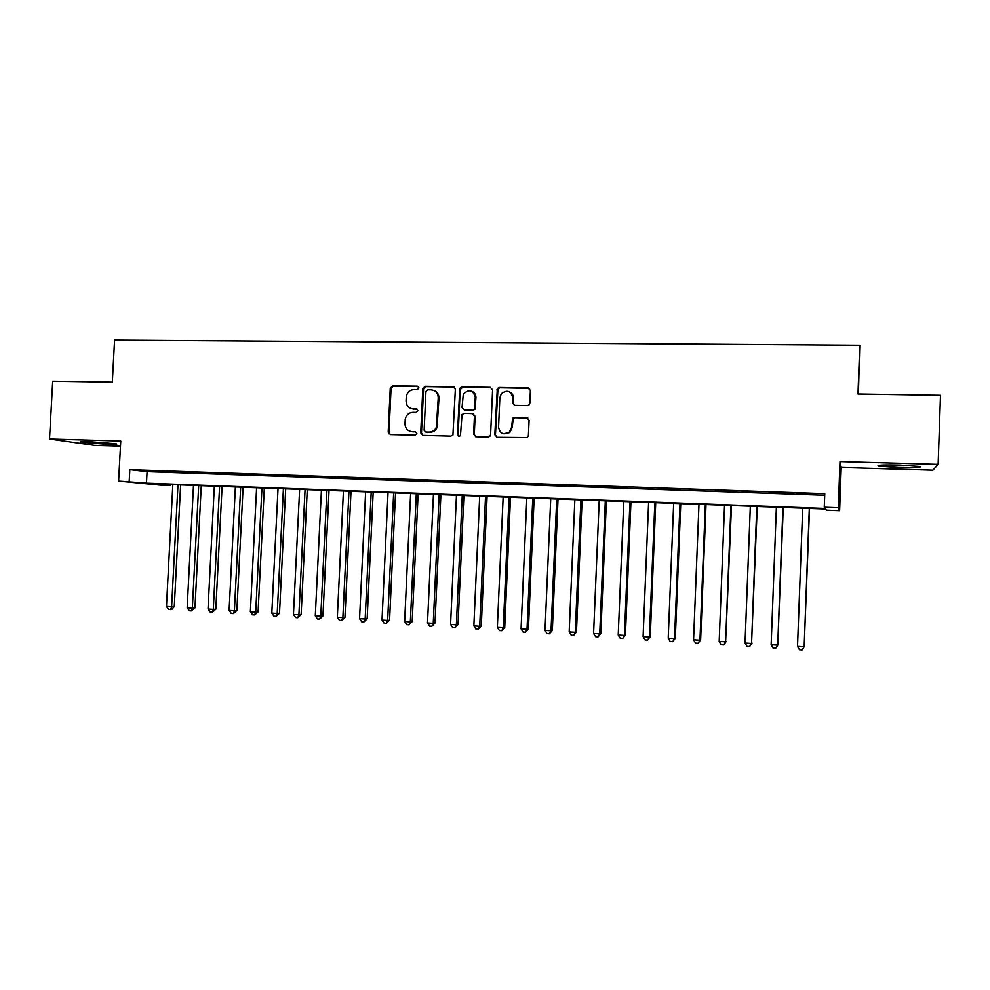 <?xml version="1.0" encoding="UTF-8"?>
<svg xmlns="http://www.w3.org/2000/svg" width="990" height="990" viewBox="0 0 990 990"><rect width="100%" height="100%" fill="white"/><g stroke="black" fill="none" stroke-linecap="round" stroke-linejoin="round"><path stroke-width="1.49" d="M419.005 387.956L417.446 386.211L392.696 385.828L390.258 388.216L388.191 432.16L390.394 434.573L415.157 435.204L416.877 433.533L415.317 431.764L412.1 431.69C407.583 431.096 405.219 428.435 404.984 423.671L405.244 419.141C406.246 414.884 408.833 412.62 413.003 412.347L416.221 412.409L417.941 410.726L416.382 408.981L413.164 408.92C408.647 408.35 406.284 405.69 406.061 400.938L406.296 396.557C407.249 392.213 409.835 389.899 414.068 389.59L417.285 389.639L419.005 387.956M418.325 386.508L393.488 386.112L391.062 388.501L388.983 432.271L390.32 434.561M417.198 409.229L413.164 408.92M899.638 465.04C883.018 464.718 875.952 465.065 878.439 466.08L898.499 467.515C915.057 467.849 922.185 467.503 919.859 466.476L899.638 465.04M89.422 441.676C81.922 441.503 79.163 441.689 81.131 442.245L107.811 444.349C115.36 444.535 118.157 444.349 116.201 443.78L89.422 441.676M527.274 405.603L529.019 404.91L529.836 403.14L530.393 390.493L528.054 387.956L499.356 387.511L497.327 388.525L494.814 434.746L497.129 437.308L527.348 437.58L528.413 435.6L529.081 420.305L526.742 417.743L514.416 417.471L512.659 418.164L511.533 427.482L509.169 432.382C503.365 435.328 499.826 433.583 498.552 427.173L499.863 397.658L501.348 393.674C507.264 389.491 511.088 390.901 512.845 397.893L512.622 402.819L514.949 405.356L527.274 405.603M824.262 507.226L838.307 507.746L839.619 510.692L826.477 510.196L825.611 509.033L154.254 483.912L170.367 485.508L160.293 485.125L118.602 481.053L146.471 483.145L825.202 508.476L824.262 507.226L824.769 493.664L129.826 469.644L129.195 481.437M118.602 481.053L120.755 441.033L49.5 439.003L52.693 381.2L112.316 382.152L114.58 340.09L859.753 345.213L857.984 394.008L940.5 395.319L938.136 464.335L840.003 461.538L838.307 507.746M455.363 389.28L453.098 386.781L425.242 386.335L422.841 388.266L420.725 432.89L422.953 435.402L450.834 436.12L452.925 434.981L455.363 389.28M462.021 386.917L490.298 387.362L492.599 389.887L490.595 434.647L489.84 436.355L488.07 437.073L475.918 436.763L473.628 434.214L474.445 416.109L472.168 413.585L464.149 413.412L462.033 414.612L460.461 435.6C458.939 436.763 457.937 436.417 457.467 434.548L459.781 388.34L462.021 386.917L490.298 387.362M840.003 461.538L841.203 467.453L932.927 470.163L938.136 464.335M49.5 439.003L94.384 445.351L120.471 446.131M388.798 433.818L388.86 432.333M160.442 471.376L147.745 470.943L160.442 471.376M181.764 472.119L168.944 471.673L181.764 472.119M203.272 472.861L190.34 472.416L203.272 472.861M224.978 473.616L211.934 473.171L224.978 473.616M246.881 474.383L233.714 473.925L246.881 474.383M268.995 475.15L255.705 474.68L268.995 475.15M291.308 475.918L277.893 475.46L291.308 475.918M313.83 476.697L300.292 476.227L313.83 476.697M336.563 477.489L322.889 477.019L336.563 477.489M359.506 478.294L345.708 477.811L359.506 478.294M382.66 479.098L368.738 478.603L382.66 479.098M406.049 479.903L391.99 479.42L406.049 479.903M429.648 480.719L415.466 480.237L429.648 480.719M453.482 481.548L439.152 481.053L453.482 481.548M477.539 482.39L463.085 481.882L477.539 482.39M501.831 483.231L487.229 482.724L501.831 483.231M526.371 484.085L511.62 483.565L526.371 484.085M551.133 484.939L536.246 484.419L551.133 484.939M576.143 485.805L561.107 485.286L576.143 485.805M601.4 486.684L586.216 486.152L601.4 486.684M626.918 487.575L611.572 487.043L626.918 487.575M652.67 488.466L637.189 487.921L652.67 488.466M678.695 489.369L663.053 488.825L678.695 489.369M704.979 490.285L689.176 489.728L704.979 490.285M731.523 491.201L715.572 490.644L731.523 491.201M758.34 492.129L742.228 491.572L758.34 492.129M785.441 493.07L769.156 492.513L785.441 493.07M129.826 469.644L147.077 471.624L824.707 495.248M796.641 493.725L813.013 494.295L796.641 493.466M858.392 394.02L859.753 345.213M841.203 467.453L839.619 510.692M170.429 484.518L170.367 485.508M147.077 471.624L146.471 483.145M411.506 408.684L413.919 409.167M410.788 431.541L412.1 431.69M415.317 431.764L412.855 431.9M454.262 387.115L425.972 386.62L423.584 388.55L421.468 433.088L422.817 435.39M427.668 389.812L425.935 391.496L424.141 430.266L425.7 432.024L429.115 432.11C432.395 432.036 434.796 430.464 436.318 427.395L438.248 397.856C438.013 393.079 435.625 390.419 431.071 389.862L427.668 389.812M433.88 390.493C437.233 391.805 438.929 394.354 438.978 398.129L437.048 427.618C435.513 430.675 433.125 432.246 429.846 432.321L426.443 432.234M473.22 413.87L475.113 416.357L474.297 434.424L475.646 436.739M462.701 387.201L460.214 389.627L458.147 434.759L459.001 436.33M475.299 397.349C473.047 389.874 469.05 388.822 463.308 394.193L462.033 407.435L464.31 409.959L472.317 410.12L474.383 409.019L475.299 397.349L475.955 397.621C475.93 394.515 474.544 392.399 471.785 391.236M475.955 397.621L475.052 409.266L472.985 410.367L464.991 410.207M509.466 391.83C512.102 393.055 513.426 395.159 513.451 398.166L513.228 403.079L514.379 405.281M503.205 433.769L509.776 432.593L512.139 427.692L511.533 427.482M527.868 418.052L515.01 417.718L513.265 418.399L512.139 427.692M529.353 388.365L499.975 387.795L497.958 388.822L495.446 434.957L496.794 437.271M172.829 484.605L166.456 606.425L171.617 606.746L174.277 606.536L180.626 484.902M174.277 606.536L171.777 609.469L170.713 609.555L171.617 606.746L177.977 484.803M170.713 609.555L168.647 609.419L166.456 606.425M193.496 485.385L187.16 607.736L192.357 608.058L194.956 607.848L201.267 485.669M194.956 607.848L191.429 610.88L192.357 608.058L198.693 485.583M191.429 610.88L189.35 610.743L187.16 607.736M214.347 486.164L208.036 609.048L213.296 609.382L215.82 609.172L222.094 486.449M215.82 609.172L212.318 612.216L213.296 609.382L219.594 486.362M212.318 612.216L210.227 612.08L208.036 609.048M235.385 486.956L229.111 610.385L234.407 610.719L236.87 610.496L243.107 487.241M236.87 610.496L233.405 613.553L234.407 610.719L240.681 487.154M233.405 613.553L231.289 613.429L229.111 610.385M256.608 487.748L250.371 611.733L255.717 612.067L258.093 611.845L264.305 488.033M258.093 611.845L254.678 614.914L255.717 612.067L261.954 487.946M254.678 614.914L252.537 614.778L250.371 611.733M278.029 488.553L271.817 613.095L277.212 613.429L279.514 613.194L285.689 488.837M279.514 613.194L276.136 616.287L277.212 613.429L283.412 488.751M276.136 616.287L273.983 616.151L271.817 613.095M299.636 489.357L293.461 614.456L298.906 614.802L301.133 614.567L307.271 489.642M301.133 614.567L297.792 617.673L298.906 614.802L305.069 489.555M297.792 617.673L295.614 617.537L293.461 614.456M321.428 490.174L315.303 615.842L320.785 616.188L322.938 615.941L329.039 490.458M322.938 615.941L319.646 619.072L320.785 616.188L326.91 490.372M319.646 619.072L317.443 618.936L315.303 615.842M343.431 490.99L337.33 617.24L342.874 617.587L344.953 617.327L351.017 491.275M344.953 617.327L341.686 620.482L342.874 617.587L348.963 491.201M341.686 620.482L339.471 620.334L337.33 617.24M365.632 491.82L359.568 618.651L365.161 618.998L367.154 618.738L373.18 492.104M367.154 618.738L363.936 621.906L365.161 618.998L371.2 492.03M363.936 621.906L361.696 621.757L359.568 618.651M388.031 492.661L382.004 620.074L387.647 620.421L389.565 620.148L395.542 492.946M389.565 620.148L386.385 623.341L387.647 620.421L393.661 492.871M386.385 623.341L384.132 623.193L382.004 620.074M410.627 493.515L404.65 621.497L410.343 621.869L412.174 621.584L418.114 493.787M412.174 621.584L409.043 624.789L410.343 621.869L416.307 493.725M409.043 624.789L406.766 624.64L404.65 621.497M433.447 494.369L427.507 622.945L433.249 623.316L434.994 623.032L440.897 494.641M434.994 623.032L431.912 626.249L433.249 623.316L439.176 494.579M431.912 626.249L429.611 626.101L427.507 622.945M456.464 495.223L450.574 624.405L456.378 624.777L458.024 624.48L463.889 495.507M458.024 624.48L454.992 627.722L456.378 624.777L462.256 495.446M454.992 627.722L452.665 627.573L450.574 624.405M479.704 496.089L473.851 625.89L479.704 626.249L481.276 625.952L487.092 496.374M481.276 625.952L478.281 629.207L479.704 626.249L485.546 496.312M478.281 629.207L475.943 629.058L473.851 625.89M512.61 394.602L512.634 395.864M503.155 496.968L497.351 627.375L503.267 627.747L504.739 627.437L510.506 497.252M504.739 627.437L501.794 630.717L503.267 627.747L509.058 497.19M501.794 630.717L499.43 630.568L497.351 627.375M526.829 497.859L521.074 628.873L527.039 629.256L528.425 628.935L534.142 498.131M528.697 388.055L528.054 387.956M528.425 628.935L525.529 632.239L527.039 629.256L532.781 498.081M525.529 632.239L523.141 632.078L521.074 628.873M550.725 498.75L545.02 630.395L551.034 630.766L552.333 630.444L558.014 499.022M552.333 630.444L549.487 633.761L551.034 630.766L556.739 498.972M549.487 633.761L547.074 633.612L545.02 630.395M574.856 499.653L569.188 631.917L575.264 632.301L576.465 631.979L582.095 499.925M576.465 631.979L573.668 635.308L575.264 632.301L580.92 499.888M573.668 635.308L571.242 635.159L569.188 631.917M599.21 500.569L593.592 633.464L599.73 633.86L600.819 633.513L606.4 500.841M600.819 633.513L598.084 636.867L599.73 633.86L605.323 500.792M598.084 636.867L595.634 636.718L593.592 633.464M623.787 501.485L618.23 635.023L624.418 635.419L625.42 635.073L630.952 501.757M625.42 635.073L622.735 638.451L624.418 635.419L629.974 501.72M622.735 638.451L620.26 638.29L618.23 635.023M648.611 502.413L643.104 636.607L649.353 637.003L650.257 636.644L655.726 502.685M650.257 636.644L647.621 640.035L649.353 637.003L654.86 502.648M647.621 640.035L645.121 639.874L643.104 636.607M673.67 503.353L668.213 638.191L674.537 638.587L675.316 638.228L680.749 503.613M675.316 638.228L672.742 641.644L674.537 638.587L679.982 503.588M672.742 641.644L670.218 641.483L668.213 638.191M698.977 504.306L693.569 639.8L699.955 640.196L700.635 639.825L706.006 504.566M700.635 639.825L698.111 643.265L699.955 640.196L705.338 504.541M698.111 643.265L695.562 643.104L693.569 639.8M724.532 505.259L719.185 641.421L725.62 641.829L731.511 505.519M726.202 641.446L723.727 644.898L725.62 641.829L730.954 505.494M723.727 644.898L721.166 644.738L719.185 641.421M750.333 506.224L745.037 643.054L751.546 643.463L757.263 506.484M752.004 643.079L749.603 646.557L751.546 643.463L756.818 506.459M749.603 646.557L747.005 646.396L745.037 643.054M776.383 507.202L771.148 644.713L777.719 645.121L783.276 507.449M778.078 644.725L775.727 648.227L777.719 645.121L782.942 507.437M775.727 648.227L773.103 648.066L771.148 644.713M802.692 508.179L797.519 646.383L804.152 646.804L809.535 508.439M797.519 646.383L799.462 649.749L802.11 649.91L804.152 646.804L809.313 508.427M418.201 386.496L417.446 386.211M417.137 409.229L416.382 408.981M388.983 432.271L388.191 432.073M391.062 388.501L390.258 388.216M393.488 386.112L392.696 385.828M421.468 433.088L420.725 432.89M423.522 389.033L422.779 388.748M425.972 386.62L425.242 386.335M453.791 387.065L453.098 386.781M429.846 432.321L429.115 432.11M437.753 424.648L437.023 424.425M438.978 398.129L438.248 397.856M474.297 434.424L473.628 434.214M475.113 416.357L474.445 416.109M458.147 434.759L457.467 434.548M460.214 389.627L459.521 389.342M472.985 410.367L472.317 410.12M475.497 407.942L474.829 407.694M495.446 434.957L494.814 434.746M497.45 390.233L496.819 389.949M499.975 387.795L499.356 387.511M878.439 466.08L878.476 465.325M388.983 432.37L388.191 432.16M423.584 388.55L422.841 388.266M437.048 427.618L436.318 427.395M475.052 409.266L474.383 409.019M460.474 388.625L459.781 388.34M497.958 388.822L497.327 388.525"/></g></svg>

